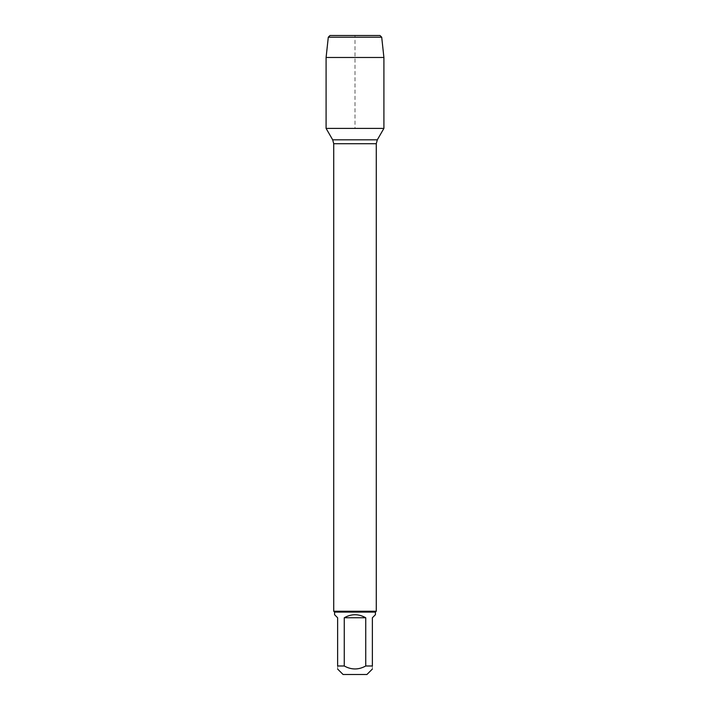 <?xml version="1.0" encoding="UTF-8"?>
<svg xmlns="http://www.w3.org/2000/svg" width="710" height="710" viewBox="0 0 710 710"><rect width="100%" height="100%" fill="white"/><g stroke="black" fill="none" stroke-linecap="round" stroke-linejoin="round"><path stroke-width="0.53" stroke-dasharray="3.55 2.66" d="M376.273 611.239L333.727 611.239M383.906 128.404L326.094 128.404L383.906 128.404M343.081 674.5L366.919 674.5M334.579 614.709L337.623 617.762L337.623 665.989C337.623 669.947 337.623 669.947 337.623 665.989L344.261 665.989C351.414 669.947 358.577 669.947 365.739 665.989L372.377 665.989C372.377 669.947 372.377 669.947 372.377 665.989L372.377 617.762L375.421 614.709M344.261 617.762C351.423 613.733 358.577 613.733 365.739 617.762L344.261 617.762L344.261 665.989M365.739 617.762L365.739 665.989M375.421 612.091L334.579 612.091M383.906 57.483L326.094 57.483L326.094 128.404L355 128.404L355 35.5M328.295 37.204L381.705 37.204M380.001 35.5L329.999 35.5M333.727 143.722L376.273 143.722M377.321 139.817L332.679 139.817"/><path stroke-width="1.06" d="M344.261 617.762L365.739 617.762C358.577 613.733 351.423 613.733 344.261 617.762L344.261 665.989C351.414 669.947 358.577 669.947 365.739 665.989L372.377 665.989C372.377 669.947 372.377 669.947 372.377 665.989L372.377 617.762L375.421 614.709L375.421 612.091L334.579 612.091L333.727 611.239L333.727 143.722L332.679 139.817L326.094 128.404L383.906 128.404L326.094 128.404L326.094 57.483L383.906 57.483L383.906 128.404L377.321 139.817L332.679 139.817M333.727 611.239L376.273 611.239L376.273 143.722L333.727 143.722M372.377 669.042L366.919 674.5L343.081 674.5L337.623 669.042M365.739 665.989L365.739 617.762M344.261 665.989L337.623 665.989C337.623 669.947 337.623 669.947 337.623 665.989L337.623 617.762L334.579 614.709L334.579 612.091M381.705 37.204L328.295 37.204L329.999 35.5L380.001 35.5L381.705 37.204L383.906 57.483M328.295 37.204L326.094 57.483L328.295 37.204L329.999 35.5L355 35.5M376.273 143.722L377.321 139.817M375.421 612.091L376.273 611.239"/></g></svg>
